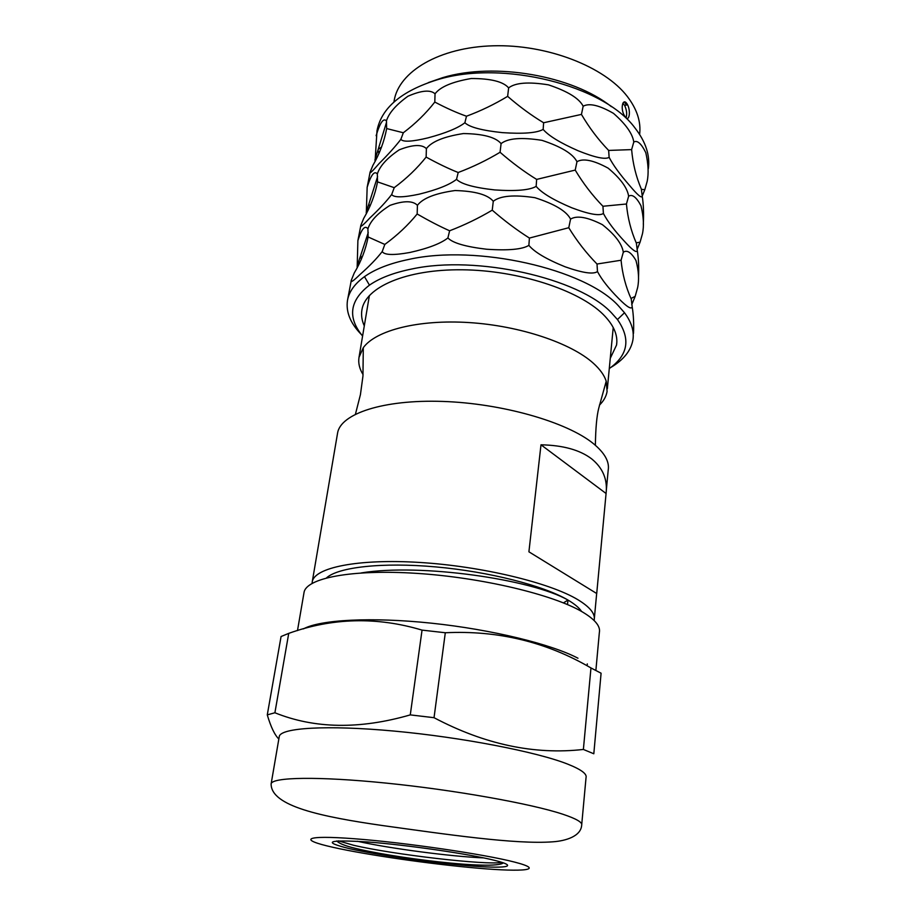 <?xml version="1.0" encoding="UTF-8"?>
<svg xmlns="http://www.w3.org/2000/svg" width="916" height="916" viewBox="0 0 916 916"><rect width="100%" height="100%" fill="white"/><g stroke="black" fill="none" stroke-linecap="round" stroke-linejoin="round"><path stroke-width="1.37" d="M567.508 604.571L567.966 600.049C531.978 579.416 420.295 563.122 361.259 572.935M563.455 602.888L567.966 600.049C543.76 585.69 489.064 571.641 435.581 566.889C382.052 562.092 338.233 567.153 326.52 577.881M587.316 664.512L587.27 663.905M595.892 670.294L599.35 632.544C600.701 626.338 595.068 619.479 582.45 611.968C553.275 594.621 481.793 577.504 416.608 573.359C351.332 569.111 305.978 578.191 304.02 592.56L297.482 630.609M303.436 628.891C320.096 619.72 371.266 616.846 431.425 623.178C491.56 629.498 551.409 644.177 577.973 658.226M583.378 749.448L593.808 753.776L601.091 673.214L590.969 667.959C546.497 641.956 497.949 630.208 445.302 632.75L422.047 630.116C377.014 616.617 332.577 617.705 288.735 633.368L281.075 636.517L267.277 714.881L274.903 712.763C314.612 728.793 359.736 729.502 410.276 714.892L434.035 717.697C484.598 744.422 534.371 755.002 583.378 749.448L590.969 667.959M445.302 632.75L434.035 717.697M278.842 739.017C274.674 734.964 270.827 726.915 267.277 714.881M581.74 824.366L586.034 777.638C587.19 773.94 581.076 769.44 567.714 764.127C536.822 751.864 461.836 737.3 394.143 731.082C326.325 724.808 280.204 727.877 279.254 736.59L271.125 783.913C271.72 777.169 317.852 776.173 386.277 783.111C454.588 789.993 530.685 803.618 562.447 814.106L562.871 814.244C576.473 818.778 582.736 822.465 581.66 825.305C580.893 836.182 566.065 840.877 552.966 841.804C515.788 844.678 445.932 834.293 382.842 825.591C321.184 816.717 270.976 806.206 271.125 783.913M288.735 633.368L274.903 712.763M410.276 714.892L422.047 630.116M483.659 857.891C451.267 856.609 388.945 848.399 357.32 841.254M581.58 611.464C579.164 607.777 574.618 603.976 567.966 600.049M312.104 583.343L312.241 581.866C314.234 567.668 357.606 558.577 419.734 562.447C481.759 566.248 549.829 582.713 577.859 599.694C590.041 607.102 595.48 613.892 594.186 620.063L594.083 620.464M540.99 444.81L528.91 551.81L596.717 593.522L606.071 493.495C607.697 479.595 602.911 468.076 591.702 458.905C579.988 449.962 563.077 445.256 540.99 444.81L606.071 493.495M606.289 490.529L608.19 470.229C609.667 461.779 604.675 452.87 593.225 443.493C566.855 422.013 502.151 403.361 442.611 401.426C382.968 399.387 340.454 413.814 337.569 433.131L312.241 581.866M528.91 551.81L596.717 593.522M363.068 374.598C359.427 368.747 358.087 362.965 359.026 357.274L363.297 347.679C375.846 330.31 418.463 319.295 469.255 322.581C520.025 325.81 571.172 343.088 593.419 363.309C600.037 369.308 604.308 375.274 606.22 381.216L607.09 391.487C606.232 396.445 603.667 401.002 599.408 405.158M610.262 358.339L616.548 345.034C618.128 335.073 613.583 324.779 602.9 314.154C578.42 289.925 518.078 270.277 462.133 269.785C406.109 269.178 365.438 287.143 361.935 309.791C361.041 315.093 361.82 320.451 364.293 325.89M362.587 336.046C347.301 317.474 349.58 300.505 369.457 285.151C379.728 278.006 393.88 272.613 411.902 268.983C476.492 254.854 579.29 278.189 611.419 312.791L617.453 319.547C630.918 338.794 628.193 355.133 609.289 368.564M361.373 334.546C350.393 323.314 345.767 311.932 347.485 300.391C349.019 291.677 354.687 283.765 364.488 276.655C375.194 269.052 389.998 263.304 408.902 259.4C476.652 244.194 584.923 268.938 618.243 305.6L624.506 312.745C631.502 322.157 634.296 331.214 632.91 339.928C630.952 350.702 623.613 359.862 610.903 367.396M347.485 300.391L351.309 280.273C350.381 283.021 353.301 281.086 360.045 274.468C369.366 266.247 376.751 258.61 382.212 251.568C384.388 255.106 393.605 255.415 409.853 252.484C428.115 248.408 440.791 243.553 447.901 237.942C452.664 242.98 465.568 246.748 486.602 249.232C508.254 250.698 522.349 249.415 528.875 245.362C534.475 252.129 546.543 259.274 565.08 266.785C582.679 272.979 593.476 274.56 597.472 271.537C601.629 279.495 608.762 288.574 618.895 298.753C627.071 307.009 631.502 309.7 632.189 306.803L631.273 299.131C625.765 286.891 622.365 273.93 621.071 260.236L623.315 252.221C627.002 249.644 631.227 252.392 635.967 260.476C638.727 270.77 639.265 279.849 637.605 287.727L635.177 296.36L630.975 298.479M638.486 277.926C638.979 267.77 638.589 258.667 637.307 250.629C636.654 253.171 632.338 250.034 624.357 241.217C614.464 230.58 607.48 221.329 603.404 213.462C599.499 216.153 588.919 214.252 571.687 207.749C553.493 200.066 541.654 192.944 536.146 186.372C529.746 190.173 515.914 191.352 494.64 189.921C473.961 187.608 461.252 184.082 456.534 179.341C449.561 184.814 437.069 189.761 419.059 194.203C403.006 197.593 393.891 197.696 391.693 194.513C386.323 201.497 378.995 209.375 369.709 218.123C362.942 225.359 359.988 227.763 360.847 225.359L357.893 240.565L357.16 267.93M633.506 333.332C633.952 323.703 633.506 314.864 632.189 306.803M597.472 271.537L597.014 264.026L621.071 260.236M528.875 245.362L529.414 238.068L568.767 227.718L570.565 219.096C576.931 215.249 587.534 217.103 602.373 224.649C615.025 234.691 622.01 243.885 623.315 252.221M597.014 264.026C586.309 253.114 576.897 241.011 568.767 227.718M447.901 237.942L449.619 230.786C464.538 225.05 478.747 218.18 492.236 210.165L493.277 201.28C500.239 195.738 514.116 194.547 534.921 197.696C554.569 203.993 566.454 211.127 570.565 219.096M529.414 238.068C516.922 230.156 504.521 220.848 492.236 210.165M382.212 251.568L384.812 244.435C397.304 235.298 408.089 225.164 417.158 214.001L417.433 205.321C422.814 198.222 435.34 193.287 455.046 190.539C475.06 191.089 487.804 194.673 493.277 201.28M449.619 230.786C439.898 226.458 429.077 220.871 417.158 214.001M351.309 280.273L354.206 273.071C361.064 261.632 365.702 249.599 368.118 236.969L367.923 228.851C364.969 224.855 361.625 228.76 357.893 240.565M384.812 244.435L368.118 236.969M359.69 262.938L358.431 262.251M367.923 228.851C370.396 220.928 377.758 213.107 389.987 205.379C403.624 200.581 412.772 200.558 417.433 205.321M360.16 257.007L361.431 259.022M643.307 224.271C643.856 213.6 643.501 204.257 642.253 196.242C641.635 198.463 637.433 194.902 629.647 185.559C619.972 174.509 613.136 165.098 609.129 157.334C605.316 159.727 594.953 157.518 578.053 150.728C560.214 142.885 548.581 135.774 543.154 129.408C536.89 132.969 523.311 134.045 502.403 132.637C482.056 130.496 469.542 127.198 464.881 122.744C458.034 128.068 445.726 133.118 427.955 137.881C412.097 141.717 403.063 142.198 400.865 139.335C395.563 146.274 388.292 154.369 379.052 163.621C372.285 171.418 369.297 174.269 370.087 172.185L367.156 187.311L366.285 213.84M636.219 242.843L640.078 242.167L642.46 233.763C644.108 225.863 643.605 216.508 640.96 205.699C636.357 197.089 632.246 193.929 628.639 196.219C627.357 187.906 620.533 178.54 608.144 168.155C593.602 160.231 583.206 158.079 576.977 161.697C572.935 153.819 561.268 146.697 541.974 140.343C521.548 137.125 507.911 138.213 501.086 143.617C495.693 137.205 483.144 133.851 463.439 133.553C444.031 136.553 431.688 141.579 426.387 148.621C421.772 144.144 412.715 144.545 399.204 149.846C387.079 158.033 379.796 166.082 377.335 173.983C374.369 170.399 370.969 174.841 367.156 187.311M637.307 250.629L636.38 243.221C630.998 230.912 627.678 217.836 626.441 204.005L628.639 196.219M637.055 249.576L640.078 242.167M603.404 213.462L602.934 206.26L626.441 204.005M536.146 186.372L536.65 179.41L575.214 170.09L576.977 161.697M602.934 206.26C592.423 195.463 583.183 183.406 575.214 170.09M456.534 179.341L458.195 172.506C472.839 166.987 486.797 160.243 500.067 152.274L501.086 143.617M536.65 179.41C524.341 171.83 512.147 162.785 500.067 152.274M391.693 194.513L394.224 187.666C406.532 178.528 417.169 168.338 426.135 157.083L426.387 148.621M458.195 172.506C448.577 168.693 437.882 163.552 426.135 157.083M360.847 225.359L363.686 218.409C370.488 206.844 375.102 194.661 377.541 181.883L377.335 173.983M394.224 187.666L377.541 181.883M368.129 210.233L367.064 209.684M368.827 204.131L369.915 206.375M648.299 168.819C650.2 155.48 645.803 141.923 635.109 128.148C604.205 85.417 502.334 59.54 437.264 79.784C401.494 90.947 381.4 107.939 376.991 130.748L375.068 161.525M641.337 189.36L644.818 189.669L647.154 181.46C648.791 173.548 648.345 163.941 645.791 152.663C641.315 143.56 637.307 140.011 633.792 142.026C632.555 133.702 625.788 124.141 613.502 113.366C599.362 105.237 589.251 102.855 583.171 106.222C579.198 98.39 567.645 91.268 548.478 84.856C528.601 81.661 515.319 82.669 508.632 87.902C503.308 81.638 490.85 78.513 471.236 78.513C452.321 81.764 440.252 86.871 435.043 93.81C430.463 89.562 421.417 90.375 407.929 96.237C396.044 104.813 388.888 113.034 386.438 120.889C383.46 117.683 380.025 122.618 376.121 135.705M642.253 196.242L641.337 189.097C636.048 176.731 632.819 163.563 631.628 149.606L633.792 142.026M642.219 196.104L644.818 189.669M609.129 157.334L608.648 150.43L631.628 149.606M543.154 129.408L543.623 122.755L581.442 114.408L583.171 106.222M608.648 150.43C598.32 139.736 589.251 127.725 581.442 114.408M464.881 122.744L466.484 116.218C480.866 110.882 494.583 104.264 507.636 96.352L508.632 87.902M543.623 122.755C531.509 115.485 519.509 106.68 507.636 96.352M400.865 139.335L403.326 132.763C415.452 123.637 425.951 113.401 434.802 102.054L435.043 93.81M466.484 116.218C456.958 112.886 446.401 108.168 434.802 102.054M370.087 172.185L372.858 165.464C379.602 153.785 384.205 141.488 386.666 128.561L386.438 120.889M403.326 132.763L386.666 128.561M376.35 159.063L375.32 158.697M377.965 150.098L378.995 153.441M611.384 106.68C572.626 75.662 494.514 61.967 442.932 77.574L428.379 82.589M639.62 134.412C641.143 121.897 637.055 109.267 627.357 96.523C604.537 66.65 547.127 44.186 493.129 45.8C439.062 47.266 398.769 71.677 394.143 100.714L393.914 102.088M625.342 116.996C629.155 122.389 630.964 111.443 627.586 104.756L626.681 103.313C622.582 97.92 620.292 108.855 624.357 115.496L625.342 116.996M622.88 103.164L624.666 105.477C626.739 110.092 627.208 114.191 626.052 117.752M624.426 101.974L626.395 105.042M631.742 304.696L635.177 296.36M514.712 862.128C545.57 870.063 524.41 872.238 477.774 868.185C431.413 864.212 367.419 855.04 333.161 847.346L332.829 847.266C298.192 839.548 303.791 834.9 354.252 838.735C404.311 842.468 484.014 854.147 514.403 862.048L514.712 862.128M495.396 860.548L494.697 860.376C469.53 854.021 407.093 844.93 367.476 841.953C327.688 839.537 321.653 841.758 349.374 848.617L350.118 848.788C377.644 854.994 429.959 862.483 467.263 865.631C504.842 868.849 520.506 866.891 495.396 860.548M338.416 840.865L353.553 845.25C392.598 854.502 486.293 865.448 502.025 862.403M503.399 862.861C494.319 870.475 391.453 857.845 351.79 847.46C343.603 845.228 338.611 843.063 336.802 840.957M596.671 593.511L594.37 618.117M355.454 414.158L360.435 394.59L362.954 376.064L363.297 347.679M606.22 381.216L598.801 407.998C596.763 415.772 595.629 428.196 595.377 445.279M613.228 327.504L607.342 388.773M369.4 295.467L359.026 357.274M369.457 285.151L364.488 276.655M617.453 319.547L624.506 312.745M360.686 255.427L361.465 258.93M381.571 146.984L378.194 149.354M627.586 104.756L624.666 105.477M386.586 122.08L374.907 160.037M377.598 176.57L366.182 212.432M368.243 232.549L357.114 266.212M616.846 341.966L616.548 345.034"/></g></svg>
